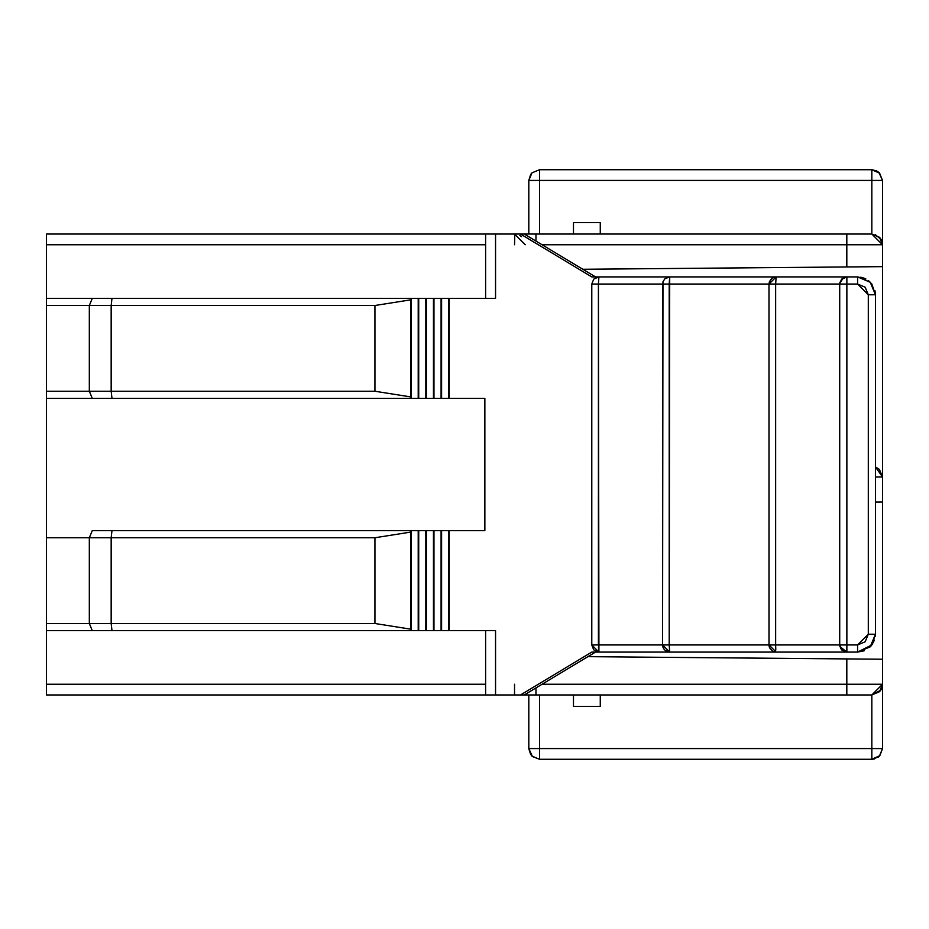 <?xml version="1.0" encoding="UTF-8"?>
<svg xmlns="http://www.w3.org/2000/svg" width="929" height="929" viewBox="0 0 929 929"><rect width="100%" height="100%" fill="white"/><g stroke="black" fill="none" stroke-linecap="round" stroke-linejoin="round"><path stroke-width="1.39" d="M532.329 180.412L528.81 180.447L531.957 172.864L539.54 169.717L871.832 169.717L871.832 180.435L539.54 180.435L539.54 234.038L539.54 180.435L871.832 180.447L871.832 234.038L871.832 180.435L882.55 180.435L871.832 180.435L871.832 169.717L879.415 172.864L882.55 180.447L878.822 172.318L871.832 169.717L539.54 169.717L539.54 180.447L539.54 169.717L531.957 172.864L528.81 180.435L539.54 180.435L528.81 180.435L530.726 174.338M600.273 222.6L600.273 234.038L600.273 222.6L573.483 222.6L573.483 234.038L573.483 222.6L600.273 222.6M881.772 240.739L882.55 244.757L882.55 180.435L882.55 251.898M871.832 169.752L879.786 173.258M871.855 169.717L877.94 171.633M539.505 173.363L539.54 178.345M528.81 180.435L528.81 234.038L528.81 180.435L531.156 173.746M882.55 244.757L882.55 684.243L882.55 244.757L846.818 244.757L846.818 266.96L882.55 266.646L582.808 269.271L846.818 266.96L846.818 244.757L882.55 244.757L871.832 234.038L879.566 237.336L882.55 244.757M879.775 237.569L881.563 240.263M880.007 502.043L878.579 502.055M881.145 239.461L875.164 234.572M875.443 466.915L879.415 469.424L882.55 477.007L875.443 477.007L882.55 477.007L875.443 466.915M875.443 502.078L882.55 502.02L875.443 502.078M871.832 694.962L871.832 759.283L539.54 759.283L539.54 748.565L539.54 759.283L871.832 759.283L871.832 748.565L528.81 748.553L528.81 694.962L528.81 748.565L539.54 748.565L539.54 694.962L539.54 748.565L871.832 748.565L871.832 694.962L846.818 694.962L871.832 694.962L882.55 684.243L882.55 659.23L846.818 658.916L846.818 684.243L882.55 684.243L879.566 691.664L871.832 694.962L880.773 690.166M846.818 658.916L587.918 656.664L846.818 658.916L846.818 694.962L846.818 684.243L542.06 684.243L882.55 684.243L881.772 688.261M881.563 688.737L879.775 691.431M882.55 446.628L882.55 477.007M46.45 234.038L485.612 234.038L46.45 234.038L46.45 244.757L46.45 234.038M524.246 234.038L595.524 276.912L524.246 234.038L495.552 234.038L520.507 234.038L591.785 276.912L598.915 276.912L591.785 276.912L520.507 234.038L871.832 234.038L846.818 234.038L846.818 244.757L542.06 244.757L846.818 244.757L846.818 234.038L535.963 234.038L535.963 241.087L535.963 234.038M525.245 694.358L525.245 694.962L525.245 694.358M485.612 694.962L46.45 694.962L46.45 244.757L485.612 244.757L46.45 244.757L46.45 694.962L485.612 694.962L485.612 630.652L485.612 694.962L495.552 694.962L495.552 630.652L46.45 630.652L92.285 630.652L89.323 623.498L46.45 623.498L89.323 623.498L89.323 537.752L46.45 537.752L89.323 537.752L92.285 530.598L484.857 530.598L449.218 530.598L449.218 630.652L495.552 630.652L495.552 694.962L520.507 694.962L591.785 652.088L598.915 652.088L591.785 652.088L520.507 694.962L535.963 694.962L524.246 694.962L595.524 652.088L524.246 694.962L403.755 694.962M846.818 694.962L535.963 694.962L846.818 694.962M514.527 244.757L514.805 234.038M519.88 235.478L521.564 236.674M485.612 684.243L46.45 684.243L485.612 684.243M535.963 687.913L535.963 694.962L535.963 687.913M484.857 398.402L46.45 398.402L92.285 398.402L89.323 391.248L46.45 391.248L89.323 391.248L89.323 305.502L46.45 305.502L89.323 305.502L92.285 298.348L46.45 298.348L495.552 298.348L449.218 298.348L449.218 398.402L484.857 398.402L484.857 530.598L484.857 398.402M514.527 684.243L514.527 694.962M600.273 694.962L600.273 706.4L573.483 706.4L573.483 694.962L573.483 706.4L600.273 706.4L600.273 694.962M871.832 748.565L882.55 748.565L871.832 748.565L871.832 759.283L879.798 755.695L882.55 748.553L879.415 756.136L871.832 759.283L878.346 757.065M598.427 644.935L591.785 644.935L598.415 644.935L598.415 284.065L591.785 284.053L591.785 644.935L598.915 652.088L598.45 647.455M495.552 234.038L495.552 298.348L495.552 234.038L485.612 234.038L485.612 298.348L485.612 234.038L495.552 234.038M449.218 530.598L448.719 630.652L449.218 530.598M441.589 630.652L448.719 630.652L448.719 530.598L441.589 530.598L441.589 630.652L441.089 530.598L441.589 630.652M433.959 630.652L441.089 630.652L441.089 530.598L433.959 530.598L433.959 630.652L433.46 530.598L433.959 630.652M426.33 630.652L433.46 630.652L433.46 530.598L426.33 530.598L426.33 630.652L425.83 530.598L426.33 630.652M418.712 630.652L425.83 630.652L425.83 530.598L418.712 530.598L418.712 630.652L418.213 530.598L418.712 630.652M411.082 630.652L418.213 630.652L418.213 530.598L411.082 530.598L411.082 630.652L410.688 530.598L411.082 630.652M111.979 630.652L410.688 630.652L410.583 629.142L374.933 623.498L111.166 623.498L111.979 630.652L111.166 623.498L89.323 623.498L92.285 630.652L111.979 630.652M89.323 623.498L111.166 623.498L111.166 537.752L89.323 537.752L89.323 623.498M111.979 530.598L92.285 530.598L89.323 537.752L111.166 537.752L111.979 530.598L111.166 537.752L374.933 537.752L410.583 532.108L410.688 530.598L111.979 530.598M449.218 298.348L448.719 398.402L449.218 298.348M441.589 398.402L448.719 398.402L448.719 298.348L441.589 298.348L441.589 398.402L441.089 298.348L441.589 398.402M433.959 398.402L441.089 398.402L441.089 298.348L433.959 298.348L433.959 398.402L433.46 298.348L433.959 398.402M426.33 398.402L433.46 398.402L433.46 298.348L426.33 298.348L426.33 398.402L425.83 298.348L426.33 398.402M418.712 398.402L425.83 398.402L425.83 298.348L418.712 298.348L418.712 398.402L418.213 298.348L418.712 398.402M411.082 398.402L418.213 398.402L418.213 298.348L411.082 298.348L411.082 398.402L410.688 298.348L411.082 398.402M111.979 398.402L410.688 398.402L410.583 396.892L374.933 391.248L111.166 391.248L111.979 398.402L111.166 391.248L89.323 391.248L92.285 398.402L111.979 398.402M89.323 391.248L111.166 391.248L111.166 305.502L89.323 305.502L89.323 391.248M111.979 298.348L92.285 298.348L89.323 305.502L111.166 305.502L111.979 298.348L111.166 305.502L374.933 305.502L410.583 299.858L410.688 298.348L111.979 298.348M874.514 758.935L872.099 759.272M882.55 748.565L882.55 684.243L882.55 748.565L879.6 755.939M528.81 748.553L532.398 756.52L539.54 759.283L531.957 756.136L528.81 748.565L532.352 756.52M868.487 280.639L871.866 284.065L875.443 294.783L875.443 634.217L871.866 644.935L874.456 640.081M871.866 644.935L857.583 652.088L870.206 646.851L875.443 634.217L870.427 646.63L857.583 652.088L846.865 652.088L841.767 649.952L839.711 644.935L768.991 644.935L768.991 284.065L769.433 281.592L772.359 277.992L776.133 276.912L775.645 284.065L776.145 276.912L846.865 276.912L776.145 276.912L769.015 284.065L598.415 284.065L598.915 652.088L670.204 652.088L598.915 652.088L593.701 649.824L591.773 644.935L591.773 284.065L662.574 284.065L662.574 644.935L598.415 644.935L662.574 644.935L669.704 652.088L776.644 652.088L669.704 652.088L669.205 644.935L669.704 652.088L665.222 650.497L663.387 648.268L662.563 644.935L669.205 644.935L662.574 644.935L662.969 281.673L664.932 278.746L669.704 276.912L776.644 276.912L669.704 276.912L669.205 284.065L769.015 284.065L770.838 279.281M768.991 284.065L769.015 644.935L669.205 644.935L775.645 644.935L775.645 284.065L769.015 284.065L775.645 284.065L775.645 644.935L839.711 644.935L839.711 284.065L775.645 284.065L839.711 284.065L841.767 279.048L846.865 276.912L846.865 284.065L857.583 284.065L865.154 287.2L868.301 294.783L868.301 634.217L875.443 634.217L868.301 634.217L865.154 641.8L857.583 644.935L857.583 652.088L857.583 644.935L846.865 644.935L846.865 652.088L776.145 652.088L857.583 652.088L864.307 650.764M591.773 284.065L593.747 279.118L598.915 276.912L670.204 276.912L598.915 276.912L595.489 277.794M857.583 276.912L870.427 282.37L875.443 294.783L870.206 282.149L857.583 276.912L857.583 284.065L857.583 276.912L846.865 276.912L857.583 276.912L865.898 278.967M374.933 623.498L410.583 629.142L410.583 532.108L374.933 537.752L374.933 623.498L374.933 537.752L111.166 537.752L111.166 623.498L374.933 623.498M374.933 391.248L410.583 396.892L410.583 299.858L374.933 305.502L374.933 391.248L374.933 305.502L111.166 305.502L111.166 391.248L374.933 391.248M528.822 748.786L530.726 754.662M532.038 756.229L539.54 759.283M870.473 646.584L871.379 645.574M875.339 636.202L875.443 634.263M875.443 634.217L875.443 294.783L868.301 294.783L875.443 294.783L874.979 290.754M864.516 278.317L860.777 277.202M775.645 644.935L775.796 650.045M846.4 652.077L844.658 651.728M770.118 648.767L769.015 645.098M769.026 645.562L769.34 647.118M663.829 648.976L662.586 645.086M662.586 645.562L662.9 647.118M841.43 279.408L846.865 276.912L841.43 279.443L839.711 284.065L839.711 644.935L839.886 646.526L846.865 652.088L846.865 644.935L839.711 644.935L840.826 648.779M670.204 276.912L598.915 276.912L598.415 284.065M839.886 282.509L842.034 278.781M843.253 277.887L839.735 283.577M769.015 644.935L776.145 652.088L772.498 651.09L769.433 647.408L768.991 644.935M669.205 284.065L669.205 644.935L669.704 276.912L666.407 277.725M844.531 284.065L846.865 284.053L846.865 644.935L857.583 644.935L868.301 634.217L868.301 294.783L857.583 284.065L846.865 284.065L846.865 279.85M839.711 644.935L846.865 644.935L846.865 284.065L839.711 284.065M871.832 169.717L876.825 170.959M225.108 694.962L260.84 694.962M525.245 244.757L514.527 234.038M871.832 759.283L879.786 755.741M846.865 652.088L842.104 650.277L839.874 646.421"/></g></svg>
